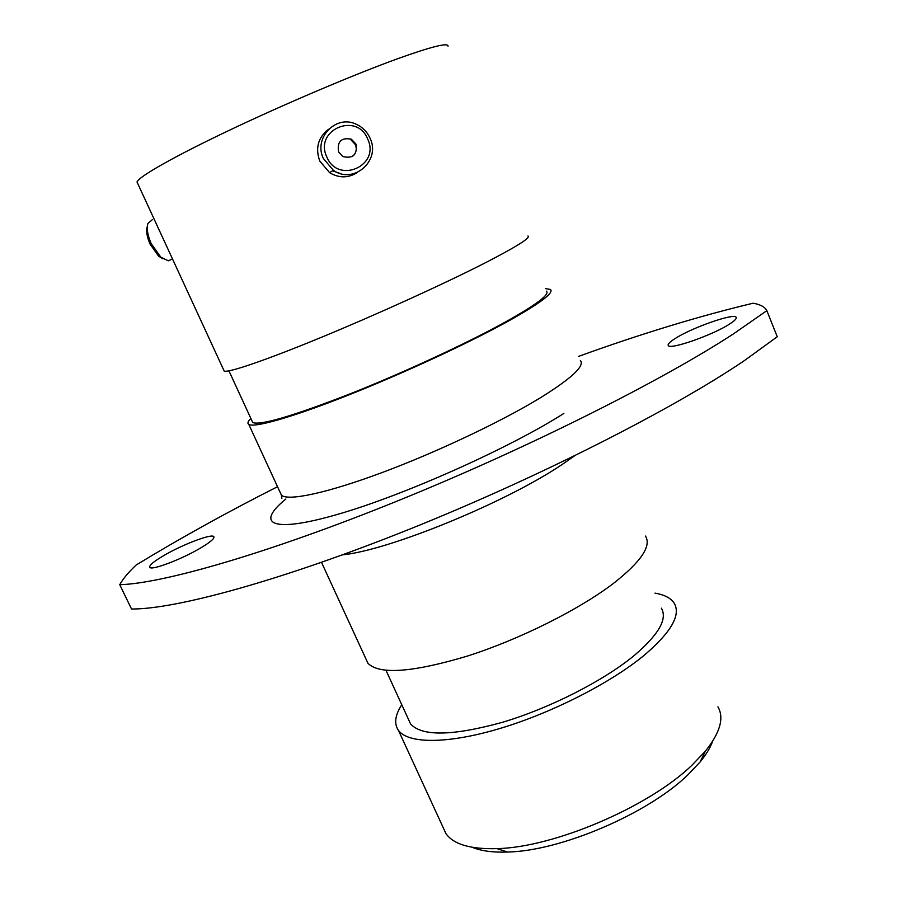 <?xml version="1.0" encoding="UTF-8"?>
<svg xmlns="http://www.w3.org/2000/svg" width="897" height="897" viewBox="0 0 897 897"><rect width="100%" height="100%" fill="white"/><g stroke="black" fill="none" stroke-linecap="round" stroke-linejoin="round"><path stroke-width="1.35" d="M712.588 741.348C710.301 747.739 706.141 754.612 700.12 761.957L687.595 775.143C647.578 813.915 560.378 851.074 507.556 852.038C492.834 852.554 481.084 850.984 472.327 847.317M442.995 827.18L445.944 833.582C453.422 844.335 470.409 849.347 496.927 848.629C553.752 847.497 648.677 807.031 691.856 765.332L705.367 751.17C720.156 732.692 724.339 717.903 717.925 706.825M733.533 333.83L766.845 310.654L777.251 336.745L744.342 360.639C672.817 409.11 539.063 477.238 409.951 529.017C280.727 580.841 175.05 609.422 131.511 609.007L119.75 584.709C162.637 583.543 267.945 553.415 397.393 500.997C526.718 448.635 661.235 381.034 733.533 333.83M729.855 323.873C734.8 320.666 736.886 318.469 736.123 317.291C734.172 312.806 691.879 327.663 675.127 338.561C669.767 341.948 667.491 344.269 668.287 345.524C669.711 350.133 713.25 334.929 729.855 323.873M200.02 548.347C210.414 542.18 214.988 538.256 213.755 536.563C211.434 533.58 182.932 544.401 164.353 555.232C153.533 561.544 148.711 565.615 149.889 567.442C152.008 570.503 181.463 559.324 200.02 548.347M401.778 704.728C394.994 715.234 393.895 723.789 398.459 730.393C408.18 743.848 447.345 744.196 499.696 728.555C551.991 712.958 611.104 682.752 644.607 654.945C671.248 632.116 681.103 614.86 674.174 603.188C670.844 598.097 664.442 594.733 654.989 593.13M408.382 719.159L410.557 723.89C421.882 736.572 452.514 736.045 502.432 722.309C549.794 708.204 603.367 680.924 634.022 655.662C658.611 634.751 667.727 618.919 661.369 608.188M365.864 658.768L367.938 663.275C379.319 674.869 412.452 672.481 467.337 656.088C519.531 639.46 579.249 609.579 613.649 583.252C641.052 561.679 651.659 545.948 645.481 536.07M250.846 418.417C247.875 421.377 247.191 423.384 248.805 424.416C254.277 428.004 291.929 417.408 347.161 395.588C402.316 373.814 468.256 343.293 508.207 321.204C540.016 303.41 554.099 292.826 550.478 289.462L545.354 288.587M251.945 420.816L252.752 422.554C260.466 425.559 292.355 416.219 348.428 394.523C402.047 373.354 466.148 343.686 505.112 322.18C536.204 304.789 549.984 294.451 546.452 291.166M223.701 369.99L224.216 371.111C228.836 372.804 265.848 360.224 321.07 337.451C376.213 314.724 442.793 284.461 483.618 263.673C516.145 246.978 530.912 237.739 527.941 235.967M137.645 183.358L137.017 182.013C138.542 176.821 173.166 157.009 228.32 130.76C283.396 104.545 352.286 75.258 396.25 59.224C431.379 46.588 448.635 42.271 448.029 46.263M766.845 310.654L766.083 309.398C763.751 306.326 759.411 304.262 753.088 303.22C699.133 316.114 640.985 333.819 578.655 356.356M277.521 486.712C227.154 512.209 180.039 538.312 136.187 564.998C128.383 572.353 122.911 578.924 119.75 584.709M162.94 258.852L158.556 256.105L150.124 244.208C146.94 236.976 145.987 231.112 147.254 226.605L147.366 226.066M152.524 219.53L147.927 223.454C146.469 228.6 147.568 235.317 151.212 243.603L160.855 257.237L168.333 260.803L171.63 259.323M326.788 156.885C337.844 184.535 380.53 165.833 367.725 139.136C356.95 111.441 313.815 129.953 326.788 156.885M370.08 138.25C381.057 160.641 353.474 184.827 333.336 170.284L323.38 158.5C313.188 137.88 336.196 114.143 356.367 124.313C362.635 127.217 367.198 131.87 370.08 138.25M356.053 144.204L351.366 139.203C341.342 137.275 337.059 141.468 338.539 151.795L342.699 156.493C352.958 158.948 357.41 154.856 356.053 144.204M352.263 156.549C356.098 153.421 357.152 149.451 355.425 144.63L350.749 139.64L351.366 139.203M339.974 173.413L332.529 170.8M357.567 172.381C348.473 178.2 339.156 178.301 329.591 172.673L319.781 161.068C315.15 148.095 318.065 137.499 328.537 129.28M280.2 492.52L281.445 495.2C288.027 501.266 326.53 493.249 381.763 472.685C436.906 452.155 502.006 421.298 540.824 397.528C571.692 378.276 584.878 365.942 580.404 360.504M574.562 455.833L562.654 464.13C506.85 502.129 389.276 550.276 342.452 554.862M563.877 413.439C508.846 448.433 404.177 495.189 337.911 514.284C271.208 533.67 255.073 523.983 285.863 499.024M507.556 852.038L496.927 848.629M213.755 536.563L214.035 537.157M445.944 833.582L398.459 730.393M410.557 723.89L386.002 670.339M367.938 663.275L321.507 562.352M281.849 498.463L281.445 495.2L248.805 424.416M252.752 422.554L228.937 370.853M224.216 371.111L137.017 182.013M700.12 761.957L705.367 751.17M158.556 256.105L160.855 257.237M168.333 260.803L172.493 258.93M333.336 170.284L329.591 172.673"/></g></svg>
